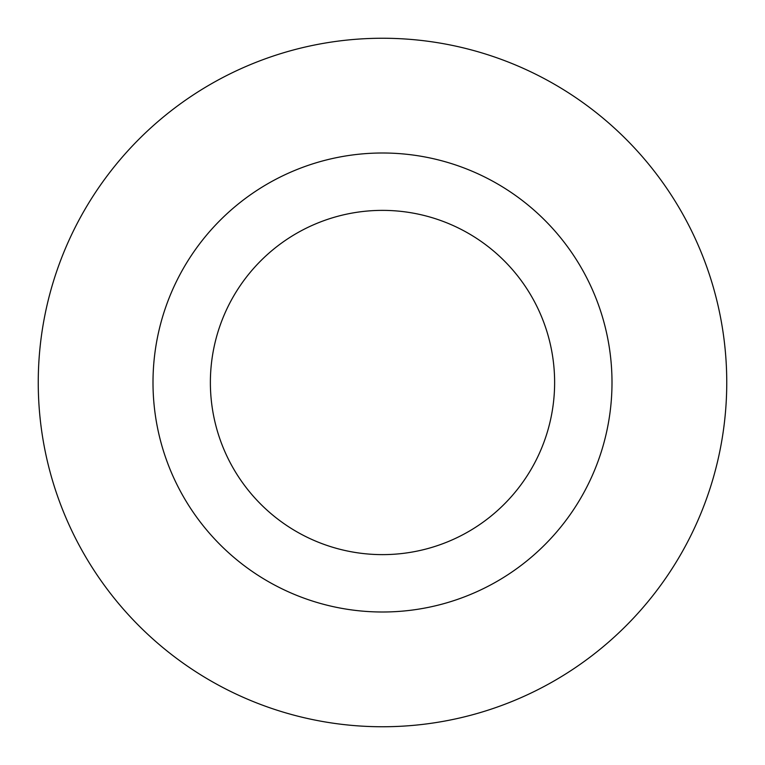 <?xml version="1.0" encoding="UTF-8"?>
<svg xmlns="http://www.w3.org/2000/svg" width="765" height="765" viewBox="0 0 765 765"><rect width="100%" height="100%" fill="white"/><g stroke="black" fill="none" stroke-linecap="round" stroke-linejoin="round"><path stroke-width="1.15" d="M554.625 382.5A172.125 172.125 0 0 0 382.5 210.375A172.125 172.125 0 0 0 210.375 382.5A172.125 172.125 0 0 0 382.5 554.625A172.125 172.125 0 0 0 554.625 382.5M153 382.5A229.5 229.5 0 0 1 382.5 153A229.5 229.5 0 0 1 612 382.5A229.5 229.5 0 0 1 382.5 612A229.5 229.5 0 0 1 153 382.5M726.75 382.5A344.25 344.25 0 0 0 382.5 38.25A344.25 344.25 0 0 0 38.25 382.5A344.25 344.25 0 0 0 382.5 726.75A344.25 344.25 0 0 0 726.75 382.5"/></g></svg>
